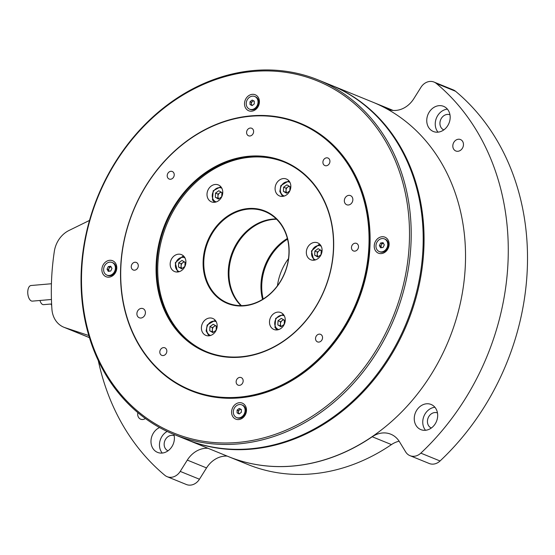 <?xml version="1.0" encoding="UTF-8"?>
<svg xmlns="http://www.w3.org/2000/svg" width="555" height="555" viewBox="0 0 555 555"><rect width="100%" height="100%" fill="white"/><g stroke="black" fill="none" stroke-linecap="round" stroke-linejoin="round"><path stroke-width="0.83" d="M262.57 299.388A49.874 41.785 112.2 0 1 287.365 238.497M287.532 239.17A49.381 41.368 -67.8 0 0 263.167 299.027M277.445 285.763A49.381 41.368 112.2 0 1 288.489 258.637M458.395 139.236A6.174 5.168 -67.8 0 0 452.984 144.501A6.174 5.168 -67.8 0 0 455.815 150.981A6.174 5.168 -67.8 0 0 457.889 151.286A6.174 5.168 -67.8 0 0 463.3 146.02A6.174 5.168 -67.8 0 0 460.47 139.541A6.174 5.168 -67.8 0 0 458.395 139.236M137.869 412.636A6.174 5.168 -67.8 0 0 140.686 419.192A6.174 5.168 -67.8 0 0 142.76 419.497A6.174 5.168 -67.8 0 0 145.382 418.512M439.019 105.665A13.584 11.377 -67.8 0 0 427.114 117.244A13.584 11.377 -67.8 0 0 433.344 131.493A13.584 11.377 -67.8 0 0 437.909 132.166A13.584 11.377 -67.8 0 0 449.814 120.588A13.584 11.377 -67.8 0 0 443.584 106.338A13.584 11.377 -67.8 0 0 439.019 105.665M447.392 109.134A13.584 11.377 -67.8 0 0 436.417 118.083A13.584 11.377 -67.8 0 0 438.02 132.159M449.966 114.802A8.152 6.826 -67.8 0 0 447.288 114.42A8.152 6.826 -67.8 0 0 440.15 121.33A8.152 6.826 -67.8 0 0 443.82 129.898M426.524 403.79A13.584 11.377 -67.8 0 0 414.613 415.369A13.584 11.377 -67.8 0 0 420.85 429.619A13.584 11.377 -67.8 0 0 425.414 430.291A13.584 11.377 -67.8 0 0 437.319 418.713A13.584 11.377 -67.8 0 0 431.089 404.463A13.584 11.377 -67.8 0 0 426.524 403.79M434.898 407.259A13.584 11.377 -67.8 0 0 423.923 416.208A13.584 11.377 -67.8 0 0 425.525 430.278M437.472 412.927A8.152 6.826 -67.8 0 0 434.794 412.545A8.152 6.826 -67.8 0 0 427.655 419.455A8.152 6.826 -67.8 0 0 431.325 428.016M159.562 427.544A13.584 11.377 -67.8 0 0 151.022 440.254A13.584 11.377 -67.8 0 0 157.571 452.394A13.584 11.377 -67.8 0 0 162.136 453.067A13.584 11.377 -67.8 0 0 173.895 434.405M167.173 431.443A13.584 11.377 -67.8 0 0 162.247 453.06M174.194 435.703A8.152 6.826 -67.8 0 0 171.516 435.328A8.152 6.826 -67.8 0 0 164.377 442.231A8.152 6.826 -67.8 0 0 168.047 450.799M228.362 456.578A191.357 160.305 -67.8 0 0 228.424 456.605A191.357 160.305 -67.8 0 0 372.218 436.757A24.691 20.688 112.2 0 1 382.471 432.976A24.691 20.688 112.2 0 1 390.769 434.197A24.691 20.688 112.2 0 1 399.468 441.738L405.649 451.895A12.349 10.344 -67.8 0 0 409.999 455.669A12.349 10.344 -67.8 0 0 420.822 453.144A240.738 201.673 -67.8 0 0 436.32 83.444A12.349 10.344 -67.8 0 0 434.01 82.057A12.349 10.344 -67.8 0 0 429.861 81.446A12.349 10.344 -67.8 0 0 420.933 87.336L413.85 98.637A24.691 20.688 112.2 0 1 387.688 109.196A24.691 20.688 112.2 0 1 385.975 108.392A191.357 160.305 -67.8 0 0 372.724 102.134A191.357 160.305 -67.8 0 0 372.662 102.106M98.284 360.556A240.738 201.673 -67.8 0 0 164.835 475.295A12.349 10.344 -67.8 0 0 167.138 476.683L186.376 484.508A12.349 10.344 -67.8 0 0 199.453 479.229L206.536 467.927A24.691 20.688 112.2 0 1 224.393 456.148A24.691 20.688 112.2 0 1 227.224 456.113M167.138 476.683A12.349 10.344 -67.8 0 0 180.222 471.403L187.306 460.095A24.691 20.688 112.2 0 1 205.163 448.315A24.691 20.688 112.2 0 1 207.993 448.287M228.424 456.605L247.662 464.431A191.357 160.305 -67.8 0 0 391.448 444.59A24.691 20.688 112.2 0 1 399.128 441.204M409.999 455.669L429.237 463.501A12.349 10.344 -67.8 0 0 440.053 460.976A240.738 201.673 -67.8 0 0 455.551 91.27A12.349 10.344 -67.8 0 0 453.248 89.882L434.01 82.057M393.141 110.452A191.357 160.305 -67.8 0 0 391.955 109.959L372.724 102.134M51.011 304.015A4.322 2.171 85.1 0 0 51.677 305.326M330.704 85.026A191.357 160.305 112.2 0 1 331.141 85.206A191.357 160.305 112.2 0 1 418.935 286.005A191.357 160.305 112.2 0 1 251.165 449.155A191.357 160.305 112.2 0 1 186.841 439.671A191.357 160.305 112.2 0 1 186.404 439.498M331.141 85.206L372.599 102.085A191.357 160.305 112.2 0 1 460.4 302.884A191.357 160.305 112.2 0 1 292.624 466.034A191.357 160.305 112.2 0 1 228.299 456.55L186.841 439.671M89.501 220.425L68.993 230.478A24.691 20.688 -67.8 0 0 54.334 251.346A240.738 201.673 -67.8 0 0 51.913 309.149A24.691 20.688 -67.8 0 0 63.839 327.228A24.691 20.688 -67.8 0 0 64.921 327.63L88.814 335.546M51.435 299.485L32.398 301.129A7.839 3.934 -94.9 0 1 31.406 300.97A7.839 3.934 -94.9 0 1 27.75 292.679A7.839 3.934 -94.9 0 1 31.045 285.513L51.428 283.751M51.608 303.967L43.547 304.66A6.792 3.406 -94.9 0 1 42.686 304.522A6.792 3.406 -94.9 0 1 39.974 300.477M389.111 244.519A8.644 7.243 -67.8 0 0 382.02 236.735A8.644 7.243 -67.8 0 0 374.223 245.809A8.644 7.243 -67.8 0 0 381.313 253.6A8.644 7.243 -67.8 0 0 389.111 244.519M246.482 410.492A8.644 7.243 -67.8 0 0 239.392 402.701A8.644 7.243 -67.8 0 0 231.595 411.782A8.644 7.243 -67.8 0 0 238.685 419.566A8.644 7.243 -67.8 0 0 246.482 410.492M116.779 268.086A8.644 7.243 -67.8 0 0 109.689 260.295A8.644 7.243 -67.8 0 0 101.884 269.376A8.644 7.243 -67.8 0 0 108.981 277.16A8.644 7.243 -67.8 0 0 116.779 268.086M259.407 102.113A8.644 7.243 -67.8 0 0 252.317 94.329A8.644 7.243 -67.8 0 0 244.519 103.403A8.644 7.243 -67.8 0 0 251.609 111.194A8.644 7.243 -67.8 0 0 259.407 102.113M352.855 199.814A4.939 4.135 -67.8 0 0 350.462 195.61A4.939 4.135 -67.8 0 0 344.343 200.549A4.939 4.135 -67.8 0 0 346.736 204.753A4.939 4.135 -67.8 0 0 352.855 199.814M145.41 312.84A4.939 4.135 -67.8 0 0 143.017 308.635A4.939 4.135 -67.8 0 0 136.898 313.575A4.939 4.135 -67.8 0 0 139.291 317.779A4.939 4.135 -67.8 0 0 145.41 312.84M358.488 246.864A4.072 3.413 -67.8 0 0 356.518 243.395A4.072 3.413 -67.8 0 0 351.468 247.468A4.072 3.413 -67.8 0 0 353.445 250.943A4.072 3.413 -67.8 0 0 358.488 246.864M322.545 337.815A4.072 3.413 -67.8 0 0 320.575 334.346A4.072 3.413 -67.8 0 0 315.524 338.418A4.072 3.413 -67.8 0 0 317.502 341.887A4.072 3.413 -67.8 0 0 322.545 337.815M243.159 381.063A4.072 3.413 -67.8 0 0 241.189 377.594A4.072 3.413 -67.8 0 0 236.139 381.673A4.072 3.413 -67.8 0 0 238.116 385.142A4.072 3.413 -67.8 0 0 243.159 381.063M166.833 351.287A4.072 3.413 -67.8 0 0 164.863 347.818A4.072 3.413 -67.8 0 0 159.812 351.891A4.072 3.413 -67.8 0 0 161.789 355.36A4.072 3.413 -67.8 0 0 166.833 351.287M138.285 265.914A4.072 3.413 -67.8 0 0 136.308 262.446A4.072 3.413 -67.8 0 0 131.264 266.525A4.072 3.413 -67.8 0 0 133.235 269.994A4.072 3.413 -67.8 0 0 138.285 265.914M174.228 174.964A4.072 3.413 -67.8 0 0 172.251 171.495A4.072 3.413 -67.8 0 0 167.208 175.574A4.072 3.413 -67.8 0 0 169.178 179.043A4.072 3.413 -67.8 0 0 174.228 174.964M253.614 131.715A4.072 3.413 -67.8 0 0 251.637 128.247A4.072 3.413 -67.8 0 0 246.593 132.319A4.072 3.413 -67.8 0 0 248.564 135.788A4.072 3.413 -67.8 0 0 253.614 131.715M329.934 161.491A4.072 3.413 -67.8 0 0 327.963 158.022A4.072 3.413 -67.8 0 0 322.913 162.102A4.072 3.413 -67.8 0 0 324.89 165.57A4.072 3.413 -67.8 0 0 329.934 161.491M322.08 250.631A9.137 7.652 -67.8 0 0 317.654 242.847A9.137 7.652 -67.8 0 0 306.339 251.991A9.137 7.652 -67.8 0 0 310.765 259.775A9.137 7.652 -67.8 0 0 322.08 250.631M285.242 320.339A9.137 7.652 -67.8 0 0 280.809 312.562A9.137 7.652 -67.8 0 0 269.494 321.706A9.137 7.652 -67.8 0 0 273.92 329.483A9.137 7.652 -67.8 0 0 285.242 320.339M217.158 326.229A9.137 7.652 -67.8 0 0 212.731 318.452A9.137 7.652 -67.8 0 0 201.409 327.596A9.137 7.652 -67.8 0 0 205.843 335.373A9.137 7.652 -67.8 0 0 217.158 326.229M185.911 262.411A9.137 7.652 -67.8 0 0 181.485 254.634A9.137 7.652 -67.8 0 0 170.17 263.771A9.137 7.652 -67.8 0 0 174.596 271.555A9.137 7.652 -67.8 0 0 185.911 262.411M222.756 192.703A9.137 7.652 -67.8 0 0 218.323 184.919A9.137 7.652 -67.8 0 0 207.008 194.063A9.137 7.652 -67.8 0 0 211.434 201.84A9.137 7.652 -67.8 0 0 222.756 192.703M290.834 186.813A9.137 7.652 -67.8 0 0 286.408 179.029A9.137 7.652 -67.8 0 0 275.093 188.173A9.137 7.652 -67.8 0 0 279.519 195.95A9.137 7.652 -67.8 0 0 290.834 186.813M276.258 218.948A49.381 41.368 -67.8 0 0 272.873 219.086A49.381 41.368 -67.8 0 0 231.824 253.51A49.381 41.368 -67.8 0 0 240.967 305.625M248.397 209.117A49.381 41.368 -67.8 0 0 205.1 251.221A49.381 41.368 -67.8 0 0 227.758 303.044A49.381 41.368 -67.8 0 0 244.353 305.486A49.381 41.368 -67.8 0 0 287.65 263.389A49.381 41.368 -67.8 0 0 264.992 211.566A49.381 41.368 -67.8 0 0 248.397 209.117M248.161 208.534A49.874 41.785 -67.8 0 0 203.144 260.919A49.874 41.785 -67.8 0 0 244.082 305.867A49.874 41.785 -67.8 0 0 289.1 253.482A49.874 41.785 -67.8 0 0 248.161 208.534M249.313 156.815A102.467 85.838 -67.8 0 0 159.479 244.172A102.467 85.838 -67.8 0 0 206.488 351.703A102.467 85.838 -67.8 0 0 240.932 356.775A102.467 85.838 -67.8 0 0 330.773 269.418A102.467 85.838 -67.8 0 0 283.758 161.887A102.467 85.838 -67.8 0 0 249.313 156.815M284.257 162.095A102.467 85.838 -67.8 0 0 250.312 157.218A102.467 85.838 -67.8 0 0 160.541 244.269A102.467 85.838 -67.8 0 0 206.994 351.905M249.084 156.232A102.959 86.254 -67.8 0 0 156.156 264.367A102.959 86.254 -67.8 0 0 240.662 357.156A102.959 86.254 -67.8 0 0 333.597 249.015A102.959 86.254 -67.8 0 0 249.084 156.232M238.99 397.151A143.953 120.588 -67.8 0 0 368.915 245.962A143.953 120.588 -67.8 0 0 250.763 116.238A143.953 120.588 -67.8 0 0 120.837 267.427A143.953 120.588 -67.8 0 0 238.99 397.151M239.219 397.734A144.446 121.004 -67.8 0 0 365.863 274.586A144.446 121.004 -67.8 0 0 299.589 123.009A144.446 121.004 -67.8 0 0 251.033 115.856A144.446 121.004 -67.8 0 0 124.389 239.004A144.446 121.004 -67.8 0 0 190.663 390.581A144.446 121.004 -67.8 0 0 239.219 397.734M190.851 390.658A144.446 121.004 -67.8 0 0 191.038 390.734A144.446 121.004 -67.8 0 0 239.594 397.886A144.446 121.004 -67.8 0 0 366.238 274.739A144.446 121.004 -67.8 0 0 299.964 123.161A144.446 121.004 -67.8 0 0 299.776 123.085M237.727 442.453A190.122 159.271 -67.8 0 0 409.326 242.771A190.122 159.271 -67.8 0 0 253.274 71.442A190.122 159.271 -67.8 0 0 81.675 271.124A190.122 159.271 -67.8 0 0 237.727 442.453M238.296 443.917A191.357 160.305 -67.8 0 0 406.073 280.768A191.357 160.305 -67.8 0 0 318.272 79.969A191.357 160.305 -67.8 0 0 253.947 70.492A191.357 160.305 -67.8 0 0 86.178 233.634A191.357 160.305 -67.8 0 0 173.972 434.433A191.357 160.305 -67.8 0 0 238.296 443.917M173.972 434.433L185.967 439.317A191.357 160.305 -67.8 0 0 250.291 448.794A191.357 160.305 -67.8 0 0 418.061 285.652A191.357 160.305 -67.8 0 0 330.267 84.846L318.272 79.969M241.023 409.361A2.47 2.067 -67.8 0 0 240.586 409.368A2.47 2.067 -67.8 0 0 239.517 409.84A2.47 2.067 -67.8 0 0 238.456 412.067A2.47 2.067 -67.8 0 0 239.337 413.884M239.205 404.567A6.84 5.73 -67.8 0 0 233.461 410.527A6.84 5.73 -67.8 0 0 236.631 417.54A6.84 5.73 -67.8 0 0 239.219 417.846A6.84 5.73 -67.8 0 0 244.963 411.886A6.84 5.73 -67.8 0 0 241.793 404.873A6.84 5.73 -67.8 0 0 239.205 404.567M241.793 404.873L242.528 405.171A6.84 5.73 112.2 0 1 245.698 412.185A6.84 5.73 112.2 0 1 239.961 418.151A6.84 5.73 112.2 0 1 237.374 417.846L236.631 417.54M239.323 413.891L238.456 413.454L238.456 410.686L240.475 409.084M241.342 409.521L241.342 412.289L239.219 413.974L237.082 412.892L237.082 410.124L239.212 408.438L241.342 409.521M238.456 410.686L237.082 410.124M238.456 413.454L237.082 412.892M381.604 247.669L380.758 246.143L381.986 243.576L383.456 243.368A2.47 2.067 -67.8 0 0 383.214 243.402A2.47 2.067 -67.8 0 0 381.368 244.859A2.47 2.067 -67.8 0 0 381.084 246.101A2.47 2.067 -67.8 0 0 381.375 247.259A2.47 2.067 -67.8 0 0 381.667 247.662M375.943 246.073A6.84 5.73 -67.8 0 0 379.266 251.575A6.84 5.73 -67.8 0 0 387.744 244.401A6.84 5.73 -67.8 0 0 384.421 238.9A6.84 5.73 -67.8 0 0 375.943 246.073M384.421 238.9L385.156 239.205A6.84 5.73 112.2 0 1 388.479 244.7A6.84 5.73 112.2 0 1 380.002 251.873L379.266 251.575M380.605 243.014L383.068 242.667L384.303 244.887L383.075 247.461L380.612 247.807L379.384 245.588L380.605 243.014L381.986 243.576M380.758 246.143L379.384 245.588M251.38 103.688A2.47 2.067 -67.8 0 0 252.261 105.506L251.38 105.075L251.38 102.307L252.442 101.461A2.47 2.067 -67.8 0 0 251.38 103.688M253.947 100.982A2.47 2.067 -67.8 0 0 253.51 100.989A2.47 2.067 -67.8 0 0 252.442 101.461L253.399 100.705M252.15 109.474A6.84 5.73 -67.8 0 0 257.888 103.507A6.84 5.73 -67.8 0 0 254.717 96.494A6.84 5.73 -67.8 0 0 252.13 96.188A6.84 5.73 -67.8 0 0 246.385 102.148A6.84 5.73 -67.8 0 0 249.556 109.162A6.84 5.73 -67.8 0 0 252.15 109.474M254.717 96.494L255.453 96.792A6.84 5.73 112.2 0 1 258.623 103.813A6.84 5.73 112.2 0 1 252.886 109.772A6.84 5.73 112.2 0 1 250.298 109.467L249.556 109.162M250.007 104.513L250.007 101.745L252.136 100.06L254.266 101.142L254.266 103.91L252.143 105.596L250.007 104.513L251.38 105.075M251.38 102.307L250.007 101.745M111.132 266.941A2.47 2.067 -67.8 0 0 110.882 266.962A2.47 2.067 -67.8 0 0 109.037 268.426A2.47 2.067 -67.8 0 0 108.752 269.661A2.47 2.067 -67.8 0 0 109.037 270.819A2.47 2.067 -67.8 0 0 109.335 271.222M115.405 267.961A6.84 5.73 -67.8 0 0 112.089 262.466A6.84 5.73 -67.8 0 0 103.612 269.64A6.84 5.73 -67.8 0 0 106.928 275.134A6.84 5.73 -67.8 0 0 115.405 267.961M112.089 262.466L112.825 262.765A6.84 5.73 112.2 0 1 116.148 268.266A6.84 5.73 112.2 0 1 107.663 275.433L106.928 275.134M109.266 271.235L108.419 269.709L109.647 267.135L111.125 266.927M110.743 271.02L108.281 271.374L107.046 269.147L108.274 266.58L110.736 266.227L111.971 268.453L110.743 271.02M109.647 267.135L108.274 266.58M108.419 269.709L107.046 269.147M318.195 256.708A3.705 3.101 112.2 0 1 317.259 254.128A3.705 3.101 112.2 0 1 318.986 250.86A3.705 3.101 112.2 0 1 320.603 250.243A3.705 3.101 112.2 0 1 320.811 250.229M318.119 256.764L317.176 256.216L317.349 252.039L320.291 249.923M314.851 251.026L318.133 248.661L321.234 250.472L321.061 254.648L317.779 257.007L314.678 255.196L314.851 251.026L317.349 252.039M317.176 256.216L314.678 255.196M286.949 192.89A3.705 3.101 112.2 0 1 286.019 190.309A3.705 3.101 112.2 0 1 286.519 188.464A3.705 3.101 112.2 0 1 287.747 187.042L289.044 186.105M286.873 192.946L285.929 192.398L286.102 188.221L287.747 187.042A3.705 3.101 112.2 0 1 289.571 186.411M283.432 191.378L283.605 187.208L286.886 184.843L289.988 186.653L289.814 190.823L286.54 193.189L283.432 191.378L285.929 192.398M286.102 188.221L283.605 187.208M218.864 198.78A3.705 3.101 112.2 0 1 218.288 197.969A3.705 3.101 112.2 0 1 217.935 196.199L218.025 194.111L220.966 191.995M218.788 198.836L217.844 198.288L217.935 196.199A3.705 3.101 112.2 0 1 219.662 192.932A3.705 3.101 112.2 0 1 221.487 192.301M218.455 199.078L215.347 197.268L215.527 193.098L218.802 190.733L221.91 192.543L221.729 196.72L218.455 199.078M217.844 198.288L215.347 197.268M218.025 194.111L215.527 193.098M182.026 268.495A3.705 3.101 112.2 0 1 181.097 265.907A3.705 3.101 112.2 0 1 182.824 262.64A3.705 3.101 112.2 0 1 184.44 262.022A3.705 3.101 112.2 0 1 184.649 262.009M181.95 268.551L181.006 267.996L181.18 263.826L184.121 261.703M184.891 266.428L181.61 268.793L178.509 266.983L178.682 262.806L181.964 260.448L185.065 262.258L184.891 266.428M181.006 267.996L178.509 266.983M181.18 263.826L178.682 262.806M213.266 332.313A3.705 3.101 112.2 0 1 212.336 329.732A3.705 3.101 112.2 0 1 212.843 327.887A3.705 3.101 112.2 0 1 214.064 326.465A3.705 3.101 112.2 0 1 215.888 325.834M213.196 332.369L212.253 331.821L212.426 327.644L215.368 325.528M216.311 326.076L216.138 330.246L212.856 332.611L209.755 330.801L209.929 326.624L213.203 324.266L216.311 326.076M212.253 331.821L209.755 330.801M212.426 327.644L209.929 326.624M281.35 326.423A3.705 3.101 112.2 0 1 280.774 325.612A3.705 3.101 112.2 0 1 280.421 323.842A3.705 3.101 112.2 0 1 282.148 320.575A3.705 3.101 112.2 0 1 283.973 319.937M281.274 326.479L280.33 325.924L280.511 321.754L283.452 319.631M281.288 318.376L284.396 320.186L284.216 324.356L280.941 326.722L277.833 324.911L278.013 320.734L281.288 318.376M280.33 325.924L277.833 324.911M280.511 321.754L278.013 320.734M276.556 219.239A49.381 41.368 -67.8 0 0 260.579 222.77A49.381 41.368 -67.8 0 0 241.39 305.625M251.04 227.585A49.874 41.785 -67.8 0 0 228.958 281.829M287.358 238.483A49.381 41.368 -67.8 0 0 262.564 299.395M180.222 471.403L199.453 479.229M187.306 460.095L206.536 467.927M372.218 436.757L391.448 444.59M420.822 453.144L440.053 460.976M436.32 83.444L455.551 91.27M385.975 108.392L389.478 109.814M64.921 327.63L89.438 337.606M321.165 246.17A7.409 6.202 -67.8 0 0 318.258 245.608A7.409 6.202 -67.8 0 0 311.709 252.192A7.409 6.202 -67.8 0 0 315.594 259.851M318.931 244.658A8.644 7.243 112.2 0 1 320.166 244.672M289.918 182.345A7.409 6.202 -67.8 0 0 281.336 185.883A7.409 6.202 -67.8 0 0 284.347 196.033M221.84 188.235A7.409 6.202 -67.8 0 0 214.223 190.309A7.409 6.202 -67.8 0 0 212.947 199.002A7.409 6.202 -67.8 0 0 216.27 201.923M184.995 257.95A7.409 6.202 -67.8 0 0 182.089 257.388A7.409 6.202 -67.8 0 0 175.54 263.972A7.409 6.202 -67.8 0 0 179.425 271.631M182.768 256.438A8.644 7.243 112.2 0 1 183.996 256.452L182.609 256.417L175.255 262.799L177.642 272.005M216.242 321.768A7.409 6.202 -67.8 0 0 207.653 325.299A7.409 6.202 -67.8 0 0 210.671 335.456M284.326 315.878A7.409 6.202 -67.8 0 0 276.709 317.953A7.409 6.202 -67.8 0 0 275.433 326.638A7.409 6.202 -67.8 0 0 278.756 329.559M63.839 327.228L89.452 337.655M299.964 123.161L299.589 123.009M191.038 390.734L190.663 390.581M320.152 244.651L318.778 244.63L311.424 251.013L313.811 260.226M288.905 180.833L280.865 185.557L279.817 191.544L282.571 196.408M220.828 186.723L213.189 190.753L212.461 199.793L214.487 202.298M215.229 320.256L207.188 324.98L206.134 330.967L208.888 335.83M283.314 314.366L275.675 318.397L274.954 327.436L276.973 329.941"/></g></svg>
